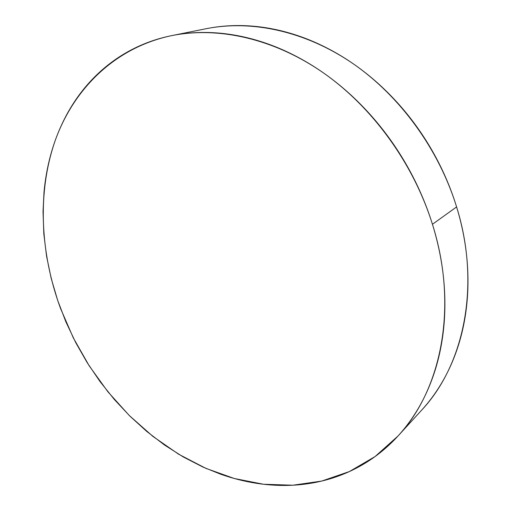 <?xml version="1.0" encoding="UTF-8"?>
<svg xmlns="http://www.w3.org/2000/svg" width="511" height="511" viewBox="0 0 511 511"><rect width="100%" height="100%" fill="white"/><g stroke="black" fill="none" stroke-linecap="round" stroke-linejoin="round"><path stroke-width="0.77" d="M398.312 435.672L421.632 410.173C463.988 365.18 481.062 285.227 456.598 206.923L432.44 224.284C458.552 306.702 441.338 390.059 397.928 436.094L375.068 456.553L349.39 471.551L321.726 481.062L292.873 485.214L263.529 484.256L234.345 478.513L205.869 468.357L178.595 454.196L152.942 436.439L129.283 415.513L107.93 391.828L89.189 365.812L73.309 337.873L60.534 308.452C40.203 253.086 37.06 192.296 55.29 140.282C73.865 88.71 115.02 47.453 171.875 35.585C218.088 26.387 273.57 38.338 323.156 72.696C372.576 107.246 413.45 163.475 432.44 224.284L456.598 206.923C438.789 149.142 399.972 95.966 352.596 63.345C305.054 30.909 251.431 19.712 206.316 28.686L172.405 35.476M432.44 224.284C437.697 241.237 441.293 258.176 443.229 275.103C445.138 292.024 445.407 308.478 444.021 324.459C442.622 340.422 439.696 355.535 435.251 369.785C430.786 384.017 425.011 397.098 417.928 409.03C410.831 420.943 402.681 431.52 393.476 440.763C384.272 449.987 374.288 457.779 363.538 464.148C352.782 470.503 341.533 475.415 329.78 478.903C318.027 482.371 306.032 484.46 293.793 485.163C281.555 485.859 269.291 485.265 257.001 483.38C244.724 481.49 232.607 478.43 220.656 474.202L202.988 467.08L183.392 457.019L164.612 445.1L146.746 431.425L129.979 416.203L114.362 399.532L100.06 381.615L87.138 362.574L75.705 342.574L65.862 321.796L57.66 300.34L51.209 278.45L46.571 256.215L43.825 233.891L43.033 211.605L43.997 192.315C45.153 179.521 47.382 167.052 50.685 154.916C53.994 142.767 58.388 131.161 63.881 120.098C69.381 109.028 75.967 98.732 83.632 89.195C91.316 79.671 100.022 71.15 109.769 63.645C119.529 56.14 130.209 49.886 141.822 44.885C153.447 39.896 165.826 36.377 178.959 34.333C192.104 32.302 205.754 31.918 219.909 33.177C234.076 34.454 248.435 37.469 262.98 42.234C277.53 47.012 291.89 53.527 306.063 61.767C320.244 70.026 333.83 79.882 346.822 91.328C359.814 102.794 371.823 115.582 382.854 129.685C393.872 143.808 403.575 158.864 411.968 174.858C420.342 190.859 427.164 207.332 432.44 224.284M213.221 27.46C226.041 25.467 239.314 25.039 253.047 26.182C266.787 27.345 280.673 30.155 294.706 34.627C308.746 39.117 322.575 45.249 336.193 53.023C349.805 60.822 362.829 70.122 375.259 80.942C387.677 91.776 399.142 103.867 409.643 117.217C420.125 130.58 429.342 144.843 437.288 160.007C445.215 175.177 451.647 190.814 456.598 206.923C461.522 223.032 464.85 239.161 466.581 255.302C468.3 271.437 468.427 287.156 466.977 302.461C465.515 317.746 462.583 332.252 458.188 345.966C453.781 359.667 448.109 372.302 441.172 383.863C435.289 393.662 428.665 402.547 421.307 410.531"/></g></svg>
